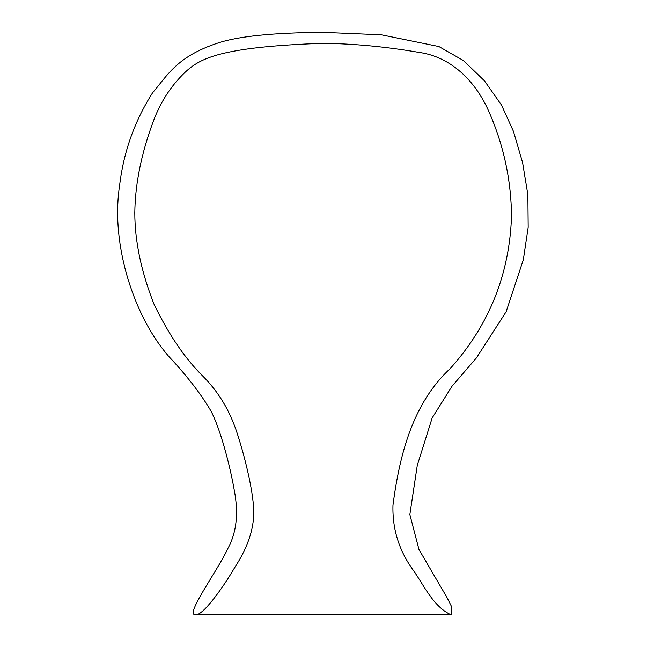 <?xml version="1.0" encoding="UTF-8"?>
<svg xmlns="http://www.w3.org/2000/svg" width="647" height="647" viewBox="0 0 647 647"><rect width="100%" height="100%" fill="white"/><g stroke="black" fill="none" stroke-linecap="round" stroke-linejoin="round"><path stroke-width="0.49" stroke-dasharray="3.23 2.43" d="M195.693 614.65L450.676 614.65"/><path stroke-width="0.97" d="M323.185 32.35C273.074 32.706 237.918 36.289 217.715 43.09C176.615 56.661 167.306 75.642 152.538 92.869C134.746 120.932 123.828 151.374 119.768 184.193C115.473 211.698 117.625 241.299 126.214 273.002C135.749 306.581 149.837 334.281 168.479 356.093C186.951 375.802 201.16 394.185 211.092 411.241C220.053 428.46 229.75 464.004 234.368 490.741C238.662 513.467 236.519 532.683 227.922 548.397C217.999 570.169 183.845 616.373 195.693 614.65C202.139 616.065 221.476 590.218 234.368 568.09C247.259 548.381 253.705 529.998 253.705 512.942C254.061 495.731 245.989 460.179 237.231 433.441C229.928 410.724 218.346 391.5 202.495 375.786C184.767 358.195 168.657 334.442 154.148 304.519C141.256 271.861 134.811 241.299 134.811 212.839C135.126 184.201 141.248 153.824 153.177 121.709C160.238 102.388 170.881 85.914 185.099 72.286C199.874 58.465 219.923 46.932 323.185 43.284C354.613 43.753 386.485 46.778 418.803 52.358C451.032 56.661 475.44 81.255 488.558 110.839C503.455 144.37 511.106 179.445 511.526 216.074C509.545 274.401 489.108 325.231 450.199 368.588C412.325 403.679 399.45 455.803 392.972 505.153C392.252 529.084 399.102 550.904 413.514 570.605C424.367 586.028 433.134 606.247 450.676 614.65L451.258 614.585L451.428 606.36L446.851 597.254L418.965 549.497L409.858 514.543L417.266 465.419L432.156 417.954L451.97 386.291L476.459 357.864L506.14 311.725L523.358 259.625L528.17 227.38L527.871 194.86L522.606 162.672L513.459 131.406L501.53 105.121L484.474 80.859L463.495 60.583L438.892 46.535L381.261 34.792L323.185 32.35M195.693 614.65L450.676 614.65"/></g></svg>
